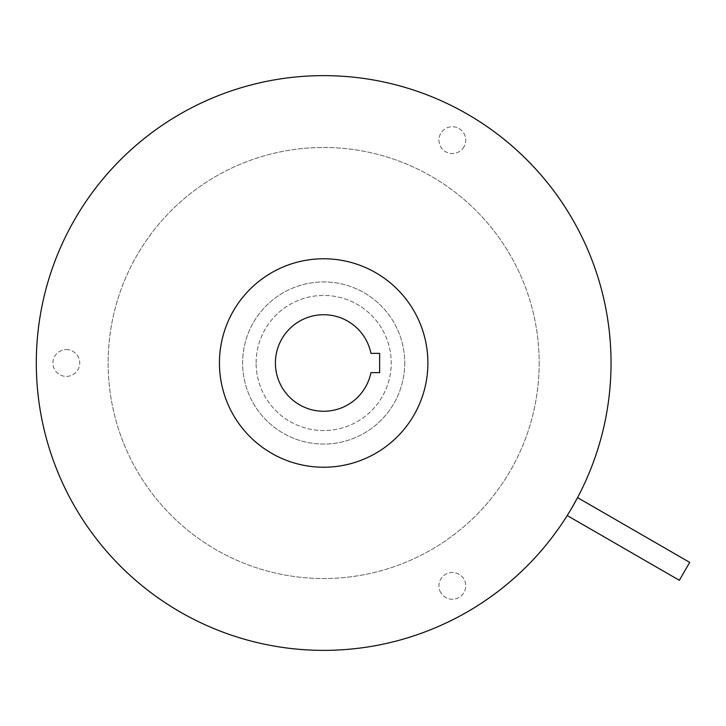 <?xml version="1.0" encoding="UTF-8"?>
<svg xmlns="http://www.w3.org/2000/svg" width="726" height="726" viewBox="0 0 726 726"><rect width="100%" height="100%" fill="white"/><g stroke="black" fill="none" stroke-linecap="round" stroke-linejoin="round"><path stroke-width="0.54" stroke-dasharray="3.63 2.72" d="M689.7 562.387L679.355 580.301M572.533 506.684C565.69 518.137 565.69 518.137 572.533 506.684L577.551 497.628M36.3 363A287.369 287.369 0 0 1 323.669 75.631A287.369 287.369 0 0 1 611.038 363A287.369 287.369 0 0 1 323.669 650.369A287.369 287.369 0 0 1 36.3 363A287.369 287.369 0 0 1 323.669 75.631A287.369 287.369 0 0 1 611.038 363A287.369 287.369 0 0 1 323.669 650.369A287.369 287.369 0 0 1 36.3 363A287.369 287.369 0 0 1 323.669 75.631A287.369 287.369 0 0 1 611.038 363A287.369 287.369 0 0 1 323.669 650.369A287.369 287.369 0 0 1 36.3 363M427.895 363A104.226 104.226 0 0 1 323.669 467.226A104.226 104.226 0 0 1 219.443 363A104.226 104.226 0 0 1 323.669 258.774A104.226 104.226 0 0 1 427.895 363M539.191 363A215.522 215.522 0 0 1 323.669 578.522A215.522 215.522 0 0 1 108.138 363A215.522 215.522 0 0 1 323.669 147.478A215.522 215.522 0 0 1 539.191 363A215.522 215.522 0 0 1 323.669 578.522A215.522 215.522 0 0 1 108.138 363A215.522 215.522 0 0 1 323.669 147.478A215.522 215.522 0 0 1 539.191 363M275.417 363A48.252 48.252 0 0 0 370.95 372.647L379.644 372.647L379.644 353.353L370.95 353.353A48.252 48.252 0 0 0 275.417 363M463.95 146.834A13.404 13.404 0 0 1 445.637 151.743A13.404 13.404 0 0 1 440.736 133.43A13.404 13.404 0 0 1 459.041 128.529A13.404 13.404 0 0 1 463.95 146.834A13.404 13.404 0 0 0 459.041 128.529A13.404 13.404 0 0 0 440.736 133.43A13.404 13.404 0 0 0 445.637 151.743A13.404 13.404 0 0 0 463.95 146.834M440.736 592.57A13.404 13.404 0 0 1 445.637 574.257A13.404 13.404 0 0 1 463.95 579.167A13.404 13.404 0 0 1 459.041 597.471A13.404 13.404 0 0 1 440.736 592.57A13.404 13.404 0 0 0 459.041 597.471A13.404 13.404 0 0 0 463.95 579.167A13.404 13.404 0 0 0 445.637 574.257A13.404 13.404 0 0 0 440.736 592.57M66.32 349.596A13.404 13.404 0 0 1 79.724 363A13.404 13.404 0 0 1 66.32 376.404A13.404 13.404 0 0 1 52.916 363A13.404 13.404 0 0 1 66.32 349.596A13.404 13.404 0 0 0 52.916 363A13.404 13.404 0 0 0 66.32 376.404A13.404 13.404 0 0 0 79.724 363A13.404 13.404 0 0 0 66.32 349.596M256.115 363A67.554 67.554 0 0 1 323.669 295.446A67.554 67.554 0 0 1 391.223 363A67.554 67.554 0 0 1 323.669 430.554A67.554 67.554 0 0 1 256.115 363A67.554 67.554 0 0 0 323.669 430.554A67.554 67.554 0 0 0 391.223 363A67.554 67.554 0 0 0 323.669 295.446A67.554 67.554 0 0 0 256.115 363M404.736 363A81.067 81.067 0 0 1 323.669 444.067A81.067 81.067 0 0 1 242.602 363A81.067 81.067 0 0 1 323.669 281.933A81.067 81.067 0 0 1 404.736 363A81.067 81.067 0 0 1 323.669 444.067A81.067 81.067 0 0 1 242.602 363A81.067 81.067 0 0 1 323.669 281.933A81.067 81.067 0 0 1 404.736 363"/><path stroke-width="1.09" d="M567.206 515.551L679.355 580.301L689.7 562.387L577.551 497.628L572.533 506.684C565.69 518.137 565.69 518.137 572.533 506.684M219.443 363A104.226 104.226 0 0 1 323.669 258.774A104.226 104.226 0 0 1 427.895 363A104.226 104.226 0 0 1 323.669 467.226A104.226 104.226 0 0 1 219.443 363M611.038 363A287.369 287.369 0 0 1 323.669 650.369A287.369 287.369 0 0 1 36.3 363A287.369 287.369 0 0 1 323.669 75.631A287.369 287.369 0 0 1 611.038 363M379.644 372.647L370.95 372.647A48.252 48.252 0 0 1 275.417 363A48.252 48.252 0 0 1 370.95 353.353L379.644 353.353L379.644 372.647"/></g></svg>
